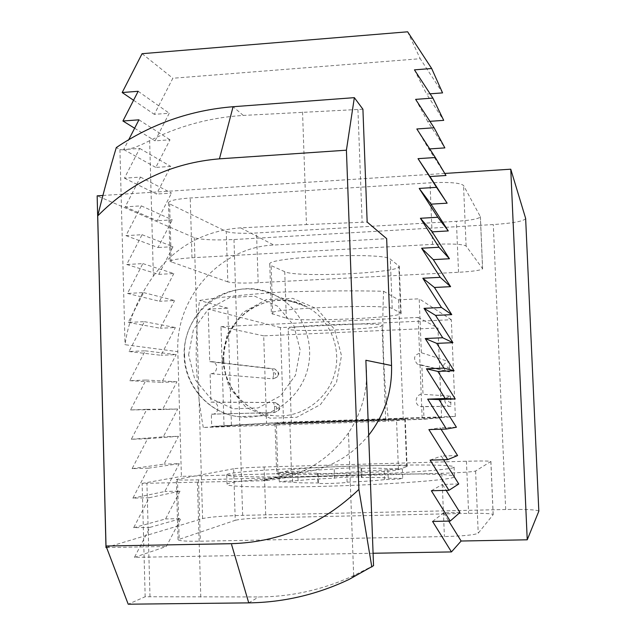 <?xml version="1.0" encoding="UTF-8"?>
<svg xmlns="http://www.w3.org/2000/svg" width="636" height="636" viewBox="0 0 636 636"><rect width="100%" height="100%" fill="white"/><g stroke="black" fill="none" stroke-linecap="round" stroke-linejoin="round"><path stroke-width="0.48" stroke-dasharray="3.18 2.39" d="M203.313 427.472C199.64 408.129 197.303 386.72 196.293 363.236C195.912 340.029 196.993 319.113 199.537 300.478C218.331 297.33 245.194 294.548 280.126 292.147C318.278 290.827 352.789 290.533 383.635 291.264C381.584 327.834 383.715 382.856 388.612 421.231L203.313 427.472L231.44 425.778L227.783 308.174L199.537 300.478M289.833 422.749L275.03 423.703C270.236 424.284 391.188 420.126 396.514 419.514L405.235 418.798L289.833 422.749L291.423 469.94L276.676 473.494C271.954 476.595 393.215 472.779 398.446 469.638L407.096 466.45C409.083 463.747 302.49 466.999 291.423 469.94M231.44 425.778L211.709 426.446L211.335 414.163L274.005 412.565L274.593 409.028C277.63 407.946 277.59 406.968 274.49 406.11L273.671 402.588L210.977 402.159L210.111 373.618L272.892 378.865L273.48 375.407C276.509 374.318 276.477 373.348 273.385 372.505L272.566 368.912L209.753 361.653L208.171 309.136L227.783 308.174M455.328 416.381L451.329 319.717L280.389 327.596L283.553 422.225L455.328 416.381L424.005 419.275L403.288 419.975L388.612 421.231M283.553 422.225L211.709 426.446M233.635 468.772L176.331 479.48C177.094 480.061 184.488 480.18 198.527 479.846L441.829 473.287C461.1 472.675 472.357 471.92 475.593 471.022L490.905 461.442C489.482 460.933 481.325 460.869 466.434 461.243L264.147 466.983C248.938 467.468 238.77 468.064 233.635 468.772L235.24 520.312L178.04 539.71C178.819 540.894 186.253 541.395 200.34 541.212L444.405 536.561C463.731 536.013 475.005 534.892 478.224 533.199L493.186 514.603C491.739 513.53 483.551 513.117 468.613 513.355L265.8 517.791C250.552 518.229 240.368 519.071 235.24 520.312M284.737 271.691L271.127 265.602L269.767 264.377C264.751 257 384.716 251.745 390.313 259.162L399.273 266.285C401.626 272.995 296.01 277.9 284.737 271.691L286.311 318.223C297.529 322.293 403.375 317.777 401.109 313.262L392.221 308.54C386.704 303.579 266.444 308.508 271.389 313.445L286.311 318.223M227.831 281.891L170.138 261.468C170.822 259.885 178.112 258.653 191.993 257.771L432.528 244.391C451.584 243.564 462.777 244.105 466.101 246.021L482.629 268.726C481.309 270.221 473.279 271.413 458.532 272.295L258.16 282.702C243.087 283.354 232.975 283.084 227.831 281.891L226.265 231.48L169.637 203.902L168.468 202.765C169.136 200.61 176.395 199.02 190.228 197.995L430.023 182.802C449.024 181.912 460.194 182.802 463.541 185.466L480.395 216.757C479.107 218.792 471.109 220.31 456.402 221.328L256.546 232.983C241.513 233.682 231.417 233.181 226.265 231.48M525.662 218.538C523.802 221.201 513.014 223.212 493.29 224.564L233.984 239.518C214.61 240.408 201.381 239.796 194.298 237.681L97.157 195.832M102.881 195.459L444.771 173.445M538.843 511.113C536.768 509.714 525.718 509.182 505.684 509.5L242.65 515.359C223.021 515.923 209.673 516.996 202.606 518.578L105.989 547.58M459.947 512.465L443.594 512.823L448.738 521.099M429.745 148.911L428.799 148.975L445.987 175.504M456.417 427.233L440.136 427.766L441.034 429.205M457.586 455.567L441.289 456.044L443.594 459.741M458.763 483.98L442.441 484.401L446.162 490.372M373.364 553.256L134.45 557.351L150.009 527.363L133.671 527.705L149.198 497.742L132.892 498.147L148.395 468.191L132.113 468.66L147.6 438.729L131.334 439.261L146.805 409.346L130.563 409.934L146.002 380.042L129.792 380.694L145.215 350.818L129.021 351.525L144.42 321.665L128.249 322.436L143.633 292.6L127.486 293.427L142.846 263.606L126.723 264.497L142.059 234.7L125.96 235.646L141.279 205.865L125.205 206.867L140.492 177.102L124.441 178.175L139.713 148.427L123.686 149.547L128.766 139.658M368.944 434.865C349.466 458.365 324.821 471.157 295.001 473.232L181.403 476.38L177.826 351.644C175.234 297.576 220.271 247.07 273.806 245.043L386.664 238.651M124.441 178.175L156.536 194.06L170.758 166.417L155.796 167.427L170.003 139.793L155.057 140.858L169.24 113.24L154.317 114.353L172.849 78.252L420.213 58.719L442.569 92.888M430.087 93.81L426.573 94.072L443.705 120.355M429.92 121.333L427.686 121.492L444.85 147.894M432.575 521.441L443.594 512.823M431.343 490.738L442.441 484.401M430.111 460.122L441.289 456.044M428.887 429.594L440.136 427.766M416.826 128.973L428.799 148.975M415.634 99.367L427.686 121.492M414.449 69.849L426.573 94.072M407.636 31.8L420.213 58.719M142.074 53.694L172.849 78.252M133.568 100.265L154.317 114.353M138.163 91.29L169.24 113.24M134.625 128.234L155.057 140.858M138.942 119.822L170.003 139.793M123.686 149.547L155.796 167.427M139.713 148.427L170.758 166.417M140.492 177.102L171.521 193.098L156.536 194.06M125.205 206.867L157.283 220.764L171.521 193.098M141.279 205.865L172.284 219.857L157.283 220.764M125.96 235.646L158.03 247.531L172.284 219.857M142.059 234.7L173.056 246.673L158.03 247.531M126.723 264.497L158.777 274.37L173.056 246.673M142.846 263.606L173.819 273.56L158.777 274.37M127.486 293.427L159.525 301.273L173.819 273.56M143.633 292.6L174.59 300.518L159.525 301.273M128.249 322.436L160.28 328.248L174.59 300.518M144.42 321.665L175.361 327.54L160.28 328.248M129.021 351.525L161.027 355.286L175.361 327.54M145.215 350.818L176.14 354.634L161.027 355.286M129.792 380.694L161.79 382.387L176.14 354.634M146.002 380.042L176.911 381.791L161.79 382.387M130.563 409.934L162.546 409.56L176.911 381.791M146.805 409.346L177.69 409.02L162.546 409.56M131.334 439.261L163.301 436.805L177.69 409.02M147.6 438.729L178.47 436.312L163.301 436.805M132.113 468.66L164.064 464.121L178.47 436.312M148.395 468.191L179.257 463.676L164.064 464.121M132.892 498.147L164.827 491.501L179.257 463.676M149.198 497.742L180.036 491.111L164.827 491.501M133.671 527.705L165.591 518.944L180.036 491.111M150.009 527.363L180.823 518.61L165.591 518.944M134.45 557.351L166.362 546.467L180.823 518.61M106.594 547.572L166.362 546.467M274.49 406.11L274.593 409.028M280.389 327.596L208.171 309.136M273.385 372.505L273.48 375.407M450.479 396.117L450.916 406.317L448.46 406.237C443.069 401.618 443.737 398.247 450.479 396.117L423.012 394.328L421.843 365.024L449.485 371.869L446.011 371.384C441.797 366.503 442.815 363.275 449.064 361.701L449.501 371.869L417.661 364.436C412.589 358.545 413.821 354.642 421.35 352.734L449.064 361.701M451.329 319.717L419.196 298.817L421.35 352.734M450.9 406.325L423.504 406.666L424.005 419.275M421.843 365.024L417.661 364.436M373.825 565.428L353.672 575.596C323.128 589.691 291.471 596.807 258.701 596.95L145.167 596.743L128.21 604.2M362.918 109.225L243.27 115.426C210.309 117.477 179.098 125.888 149.643 140.675L153.379 276.103C137.718 297.982 128.273 320.854 125.046 344.712L177.826 351.644M353.672 575.596L348.48 432.933C361.709 412.629 367.695 391.037 366.455 368.165M348.48 432.933C326.888 462.372 298.61 478.296 263.638 480.721L261.118 480.808L292.679 473.319M149.643 140.675C136.136 147.735 126.23 150.7 119.926 149.555L116.309 147.552M149.993 596.679L146.924 483.281L261.118 480.808M145.167 596.743L142.13 483.408L146.924 483.281M200.785 597.093L197.406 482.295M142.13 483.408L181.403 476.38M302.537 111.96L306.457 224.58L367.163 222.067M153.379 276.103C175.178 246.657 204.259 230.574 240.623 227.855L306.457 224.58M357.925 109.591L362.146 222.362M209.753 361.653L212.329 361.685C219.372 363.084 217.186 374.874 210.111 373.618M423.504 406.666L420.563 406.555C413.297 404.846 415.658 393.032 423.012 394.328M210.977 402.159L212.933 402.079C220.374 402.787 218.927 415.26 211.534 414.187L211.335 414.163M383.635 291.264L398.605 299.826L419.196 298.817M398.605 299.826L403.288 419.975M441.615 417.383L266.564 423.33L224.023 425.842L422.201 419.14L441.615 417.383L437.973 327.993L263.702 335.856L266.564 423.33M263.702 335.856L220.978 326.618L224.023 425.842M220.978 326.618L418.146 317.436L422.201 419.14M418.146 317.436L437.973 327.993M381.624 325.211L382.061 325.553C383.969 329.074 287.059 332.572 288.195 328.947C284.61 325.751 376.83 322.039 381.624 325.211M385.233 419.808L291.375 423.043L385.233 419.808M388.206 478.208L402.715 478.399C401.141 478.94 395.059 479.345 384.462 479.623C376.83 480.601 364.38 481.452 347.105 482.183C347.646 483.058 316.951 484.099 317.801 483.177L318.572 482.931C303.38 483.05 294.738 482.756 292.647 482.048L279.26 481.873C281.08 481.317 287.345 480.888 298.069 480.601C306.274 479.655 318.421 478.852 334.52 478.193C334.274 477.413 362.631 476.467 361.971 477.278L361.367 477.477C375.995 477.318 384.939 477.557 388.206 478.208L387.841 468.748L402.342 468.843L346.747 472.365C347.28 473.112 316.601 474.162 317.459 473.359L318.231 473.144C303.046 473.327 294.412 473.12 292.322 472.516L278.95 472.437L334.194 469.002C333.948 468.342 362.289 467.388 361.638 468.08L361.025 468.255C375.645 468.048 384.581 468.215 387.841 468.748M361.367 477.477L361.025 468.255M334.52 478.193L334.194 469.002M384.462 479.623L384.096 469.988M292.647 482.048L292.322 472.516M318.572 482.931L318.231 473.144M347.105 482.183L346.747 472.365M453.667 467.492C449.755 469.869 395.775 473.733 334.6 475.688C273.393 477.668 225.422 477.111 226.734 474.838C226.074 469.026 455.336 461.187 454.104 467.086L453.667 467.492M454.064 477.119C450.169 479.87 396.18 484.06 334.965 485.991C273.734 487.947 225.724 487.017 227.028 484.378C226.337 477.596 455.694 469.781 454.494 476.65L454.064 477.119M298.069 480.601L297.751 471.244M222.195 360.715L227.203 334.258L242.88 312.491L266.206 299.667L292.671 298.356L317.086 308.913L334.56 329.369L341.508 355.683L336.468 382.57L320.457 404.583L296.726 417.296L270.093 418.21L245.886 407.279L228.825 386.752L222.195 360.715M264.147 466.983L265.8 517.791M466.434 461.243L468.613 513.355M490.849 461.505L493.138 514.723M475.593 471.022L478.224 533.199M441.829 473.287L444.405 536.561M198.527 479.846L200.34 541.212M177.476 479.107L179.177 539.002M258.16 282.702L256.546 232.983M458.532 272.295L456.402 221.328M482.565 268.575L480.339 216.55M466.101 246.021L463.541 185.466M432.528 244.391L430.023 182.802M191.993 257.771L190.228 197.995M171.299 262.286L169.637 203.902M505.684 509.5L493.29 224.564M242.65 515.359L233.984 239.518M202.606 518.578L194.298 237.681M274.005 412.565L274.172 412.581C280.762 409.966 281.152 406.611 275.316 402.524L273.671 402.588M451.059 402.715C447.808 401.841 447.768 400.847 450.932 399.742M449.644 368.355C446.4 367.497 446.361 366.511 449.517 365.39M406.682 466.721L404.814 418.854M398.446 469.638L396.514 419.514M277.988 472.961L276.35 423.584M223.482 360.334C220.509 317.674 270.785 285.262 307.244 307.045C330.664 319.749 342.486 349.967 333.94 375.956C325.584 402.016 298.356 419.267 272.057 415.459C245.385 412.136 223.904 387.515 223.482 360.334M184.583 355.524C181.379 308.261 236.878 272.264 277.153 296.352C303.014 310.4 316.068 343.925 306.576 372.791C297.298 401.721 267.16 420.873 238.103 416.644C208.648 412.939 184.996 385.639 184.583 355.524M188.614 354.824L193.344 329.957L208.036 309.494L229.882 297.433L254.639 296.193L277.439 306.107L293.737 325.306L300.184 350.015L295.438 375.264L280.436 395.942L258.24 407.899L233.348 408.797L210.723 398.549L194.791 379.279L188.614 354.824M248.74 602.872L258.701 596.95M243.27 115.426L233.078 106.721M119.926 149.555L125.046 344.712M272.733 314.256L271.127 265.602M392.221 308.54L390.313 259.162M400.672 312.825L398.828 265.625M212.329 361.685L274.72 368.944C280.715 373.26 280.11 376.568 272.9 378.865C279.419 376.663 280.031 373.356 274.72 368.944L272.566 368.912M240.623 227.855L273.806 245.043M493.186 514.603L490.905 461.442M178.04 539.71L176.331 479.48M480.395 216.757L482.629 268.726M168.468 202.765L170.138 261.468M211.534 414.187L274.172 412.581C282.09 410.045 281.486 405.402 275.316 402.524L212.933 402.079M450.916 406.317L420.563 406.555M405.235 418.798L407.096 466.45M275.03 423.703L276.676 473.494M223.824 360.429C224.277 387.706 245.655 412.12 272.057 415.459L238.103 416.644C208.425 412.979 184.519 385.583 184.114 355.397C183.279 328.566 200.857 304.485 217.774 296.36C237.57 286.439 257.365 286.439 277.153 296.352L307.244 307.045C289.221 297.982 271.214 298.133 253.239 307.522C237.443 315.734 222.91 337.613 223.824 360.429M355.111 574.92L349.164 579.38M295.001 473.232L263.638 480.721M269.767 264.377L271.389 313.445M399.273 266.285L401.109 313.262M385.655 419.76L382.061 325.553M291.375 423.043L288.195 328.947M361.638 468.08L361.971 477.278M402.342 468.843L402.715 478.399M317.459 473.359L317.801 483.177M226.734 474.838L227.028 484.378M454.104 467.086L454.494 476.65M278.95 472.437L279.26 481.873"/><path stroke-width="0.95" d="M106.594 547.572L105.989 547.58L97.157 195.832L102.881 195.459M444.771 173.445L510.764 169.2L525.638 218.394L538.827 511.193L525.638 218.394M448.738 521.099L461.124 541.021L527.236 539.805L510.764 169.2M527.236 539.805L538.827 511.193M128.766 139.658L138.942 119.822L122.931 121.007L138.163 91.29L122.184 92.53L142.074 53.694L407.636 31.8L431.677 68.513L414.449 69.849L432.885 98.095L415.634 99.367L434.102 127.764L416.826 128.973L435.318 157.513L445.987 175.504L429.92 176.53L447.14 203.186L431.049 204.156L448.285 230.932L432.17 231.854L449.437 258.757L433.299 259.623L450.59 286.661L434.436 287.472L451.751 314.629L435.565 315.384L452.912 342.669L436.709 343.368L454.08 370.78L437.846 371.432L455.241 398.971L438.991 399.559L456.417 427.233L446.432 429.03L428.887 429.594L447.688 459.621L430.111 460.122L448.944 490.3L431.343 490.738L450.201 521.067L432.575 521.441L451.465 551.921L373.364 553.256M441.034 429.205L457.586 455.567L447.688 459.621M443.594 459.741L458.763 483.98L448.944 490.3M446.162 490.372L459.947 512.465L450.201 521.067M435.318 157.513L418.019 158.658L436.542 187.342L419.211 188.431L437.767 217.258L420.412 218.283L438.991 247.261L421.612 248.215L440.223 277.344L422.813 278.234L441.464 307.506L424.021 308.341L442.696 337.756L425.238 338.527L443.944 368.093L426.446 368.8L445.184 398.518L427.67 399.154L446.432 429.03M97.713 215.914C131.406 181.848 171.982 162.832 219.444 158.841L346.413 150.191L358.895 489.418C322.547 524.088 280.023 542.174 231.321 543.685L106.005 546.03L97.713 215.914C103.867 191.118 110.06 168.333 116.309 147.552C151.646 123.813 190.569 110.195 233.078 106.721L354.339 97.658L362.918 109.225L367.163 222.067L386.664 238.651L391.553 365.549C392.221 391.402 384.685 414.505 368.944 434.865M431.677 68.513L442.569 92.888L430.087 93.81M432.885 98.095L443.705 120.355L429.92 121.333M434.102 127.764L444.85 147.894L429.745 148.911M427.67 399.154L438.991 399.559M445.184 398.518L455.241 398.971M426.446 368.8L437.846 371.432M443.944 368.093L454.08 370.78M425.238 338.527L436.709 343.368M442.696 337.756L452.912 342.669M424.021 308.341L435.565 315.384M441.464 307.506L451.751 314.629M422.813 278.234L434.436 287.472M440.223 277.344L450.59 286.661M421.612 248.215L433.299 259.623M438.991 247.261L449.437 258.757M420.412 218.283L432.17 231.854M437.767 217.258L448.285 230.932M419.211 188.431L431.049 204.156M436.542 187.342L447.14 203.186M418.019 158.658L429.92 176.53M122.184 92.53L133.568 100.265M122.931 121.007L134.625 128.234M451.465 551.921L461.124 541.021M106.005 546.03L128.21 604.2L248.74 602.872C283.577 602.403 317.054 594.581 349.164 579.38L373.547 565.674L365.875 360.27L391.553 365.549M354.339 97.658L346.413 150.191M365.875 360.27L373.547 565.674M371.829 567.002L358.895 489.418M231.321 543.685L248.74 602.872M233.078 106.721L219.444 158.841"/></g></svg>
